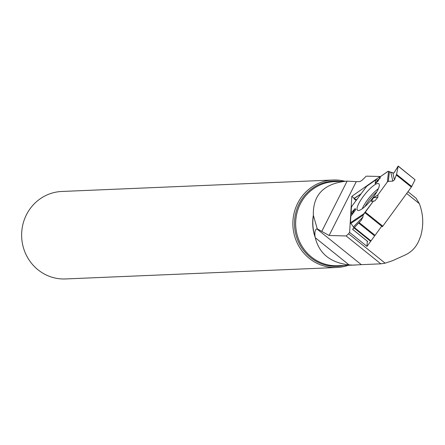 <?xml version="1.0" encoding="UTF-8"?>
<svg xmlns="http://www.w3.org/2000/svg" width="445" height="445" viewBox="0 0 445 445"><rect width="100%" height="100%" fill="white"/><g stroke="black" fill="none" stroke-linecap="round" stroke-linejoin="round"><path stroke-width="0.67" d="M379.118 178.962L377.783 180.041L375.764 179.908L366.68 186.288L375.764 179.908L377.783 180.041L380.28 178.022L380.152 176.826L388.096 171.331L393.831 173.111L398.203 166.196L396.556 174.329L394.448 179.83L392.829 181.115L390.816 172.371L388.557 171.347L387.373 181.944L377.883 194.949L377.877 197.191L374.907 200.873L373.299 201.229L365.328 212.143A1.379 0.345 128.8 0 1 364.872 212.688L382.333 226.733A1.379 0.345 -51.2 0 0 382.795 226.182L411.347 187.072A1.379 0.345 -51.2 0 0 411.697 186.505L415.051 179.747L398.203 166.196L396.556 174.329L411.697 186.505M392.829 181.115L388.329 181.382L387.373 181.944M367.681 241.479L352.59 229.342L353.786 228.068L353.413 226.894L350.46 222.761L350.866 216.142L355.878 209.528L355.149 208.588L351.066 212.944L351.884 214.156L355.149 208.588M366.524 186.438L352.078 205.924L351.411 207.381L351.066 212.944L351.9 214.774L351.884 214.156M352.284 205.584L351.55 206.975A1.379 0.345 128.8 0 0 351.411 207.381L351.066 212.944M364.872 212.688L363.12 215.152L362.948 216.988L361.14 220.431L354.359 227.54L370.98 240.906M370.668 241.323L353.998 227.918L352.612 229.325L367.754 241.502M375.764 179.908L375.168 183.685L378.111 181.043L380.152 176.826L387.779 171.475A1.379 0.345 128.8 0 1 388.096 171.331L388.557 171.347M390.816 172.371L393.831 173.111L398.192 166.052L415.051 179.747M411.347 187.072L396.345 175.007L396.556 174.329M353.959 198.737L361.084 193.759L354.148 198.359L353.959 198.737L356.684 199.666L353.959 198.737L356.1 200.461M377.883 194.949L373.466 197.786L371.252 201.368L373.299 201.229M379.318 185.37A17.005 4.222 128.8 0 1 369.723 201.719A17.005 4.222 128.8 0 1 357.574 210.296A17.005 4.222 128.8 0 1 364.883 194.354A17.005 4.222 128.8 0 1 378.884 183.796A17.005 4.222 128.8 0 1 379.318 185.37M374.907 200.873L371.252 201.368M377.877 197.191L373.466 197.786M353.998 227.918L354.359 227.54M377.783 180.041L375.168 183.685M407.976 191.689L416.008 198.147L419.346 203.654C423.34 214.262 423.801 225.048 420.736 236L419.057 240.267C416.264 247.042 411.658 251.942 405.245 254.968L392.635 260.67L385.142 263.179L348.591 233.786L349.603 232.401L351.828 196.345L380.125 176.47L366.257 176.159L362.141 180.158L360.05 181.577L356.273 181.638L329.111 235.477L317.274 228.886L313.352 215.285C312.791 194.921 323.843 183.54 346.516 181.154L347.122 181.132L321.768 231.389M419.346 203.654L406.674 193.469M381.699 226.221L366.98 246.38L349.603 232.401M355.288 265.053A42.125 40.434 -92.4 0 1 355.049 265.064A42.125 40.434 -92.4 0 1 353.202 265.098L349.058 264.892L315.277 237.725L314.999 236.423A42.125 40.434 -92.4 0 1 313.369 216.003M385.142 263.179L380.814 263.835L346.143 235.956L329.111 235.477M348.591 233.786L346.143 235.956M347.122 181.132L356.273 181.638M348.285 265.292A43.782 42.019 -92.4 0 1 336.732 267.495L65.504 278.954A43.782 42.019 -92.4 0 1 47.793 275.694A43.782 42.019 -92.4 0 1 22.25 227.59A43.782 42.019 -92.4 0 1 61.811 191.472L333.032 180.008A43.782 42.019 -92.4 0 1 344.73 181.226M336.732 267.495A43.782 42.019 -92.4 0 1 319.021 264.23A43.782 42.019 -92.4 0 1 293.478 216.131A43.782 42.019 -92.4 0 1 333.032 180.008M315.277 237.725C319.21 253.644 330.474 262.7 349.058 264.892M353.202 265.098L361.312 264.658L316.846 228.902C315.21 229.336 314.593 231.845 314.999 236.423M316.846 228.902L317.274 228.886M380.814 263.835L361.312 264.658M367.303 241.173L366.98 246.38M354.248 198.292L351.828 196.345M396.345 175.007L394.448 179.83L392.829 181.115L388.329 181.382L387.373 181.944L377.883 194.949L377.877 197.191L374.907 200.873L373.299 201.229L363.882 213.722L363.12 215.152L362.948 216.988L361.14 220.431L352.612 229.325L353.786 228.068L353.413 226.894L350.46 222.761L350.866 216.142M365.328 212.143L382.795 226.182M374.095 235.461L358.642 223.04M374.506 234.899L359.126 222.533M364.945 206.597A16.126 4.005 128.8 0 1 376.854 191.784M366.68 186.288L352.078 205.924M363.882 213.722L350.46 222.761M353.413 226.894L362.948 216.988M363.12 215.152L350.777 223.468M361.14 220.431L353.786 228.068M362.286 208.738A16.615 4.122 128.8 0 1 378.372 188.73M389.42 171.637L388.329 181.382M392.891 173.083L394.448 179.83M315.244 237.563A42.069 40.378 -92.4 0 1 313.352 215.285M353.119 265.087L337.822 265.732A42.069 40.378 -92.4 0 1 320.801 262.6A42.069 40.378 -92.4 0 1 296.32 216.009A42.069 40.378 -92.4 0 1 334.267 181.671L346.516 181.154M343.991 265.476A42.659 40.946 -92.4 0 1 319.966 263.173A42.659 40.946 -92.4 0 1 295.803 212.827A42.659 40.946 -92.4 0 1 340.442 181.41M353.936 198.726L356.095 200.467M355.572 265.042L355.049 265.064"/></g></svg>
